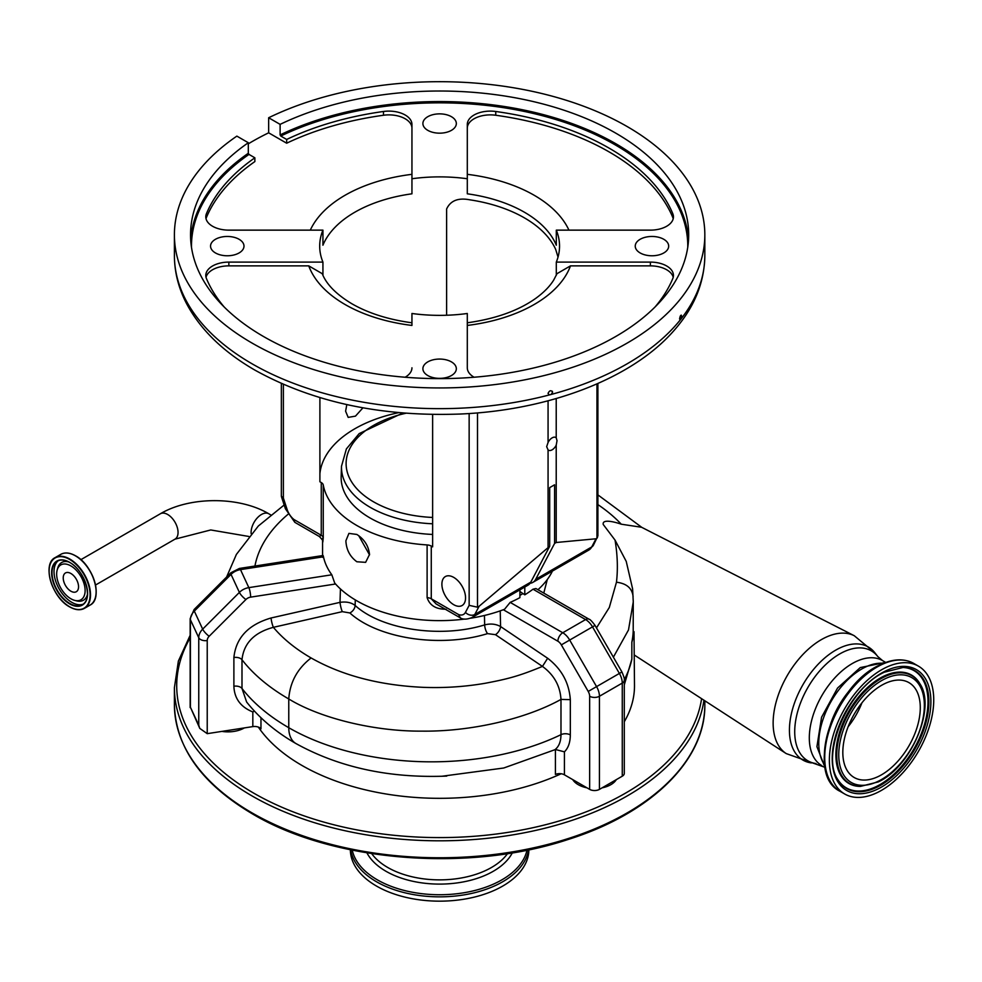 <?xml version="1.0" encoding="UTF-8"?>
<svg xmlns="http://www.w3.org/2000/svg" width="982" height="982" viewBox="0 0 982 982"><rect width="100%" height="100%" fill="white"/><g stroke="black" fill="none" stroke-linecap="round" stroke-linejoin="round"><path stroke-width="1.47" d="M63.229 577.919A10.839 6.26 60 0 1 65.463 572.96A10.839 6.26 60 0 1 73.822 575.857A10.839 6.26 60 0 1 78.548 586.77A10.839 6.26 60 0 1 76.301 591.729A10.839 6.26 60 0 1 67.954 588.832A10.839 6.26 60 0 1 63.229 577.919M70.888 565.914A20.131 11.624 60 0 1 84.992 588.304A20.131 11.624 60 0 1 74.644 600.37A20.131 11.624 60 0 1 70.888 598.774A20.131 11.624 60 0 1 57.165 570.076A20.131 11.624 60 0 1 70.888 565.914M258.34 727.097A194.878 112.513 0 0 0 301.818 765.371A194.878 112.513 0 0 0 561.164 773.755M624.294 721.745A194.878 112.513 0 0 0 634.495 685.804L634.004 631.684A194.878 112.513 180 0 1 631.843 642.191L631.843 659.131L624.294 684.859M555.419 749.487L554.977 749.683C558.918 746.578 560.918 741.57 560.98 734.671L560.98 699.405C525.284 719.303 469.58 731.823 421.523 731.124C374.768 731.467 320.635 718.48 288.769 698.975A227.161 131.158 180 0 1 241.989 659.732L241.989 688.456L246.629 702.02C259.481 718.223 275.917 732.069 295.938 743.546A34.591 19.971 120 0 1 288.769 727.711A201.801 116.502 -0 0 0 560.98 734.671A6.923 3.989 -0 0 1 570.321 734.904C570.26 742.392 568.296 748.038 564.417 751.844L564.417 774.81A6.923 3.989 -0 0 0 555.419 774.417L555.419 749.487L564.417 751.844M441.704 776.283L503.729 768.01L554.977 749.683M596.479 627.903L609.306 607.49L616.463 582.216C618.009 568.983 617.531 554.94 615.039 540.1L603.23 524.474C601.978 518.422 615.947 522.314 621.275 524.204A195.59 112.918 -0 0 0 597.891 504.601M824.463 767.138L786.238 753.599A68.077 39.305 -60 0 1 777.081 698.73A68.077 39.305 -60 0 1 821.283 639.675A68.077 39.305 -60 0 1 854.279 635.735L641.602 527.273L621.275 524.204M824.72 765.064A60.651 35.021 -60 0 1 824.414 715.51A60.651 35.021 -60 0 1 861.656 669.049A60.651 35.021 -60 0 1 883.444 663.341M847.429 693.39A60.307 34.824 120 0 0 832.736 718.836M830.355 724.79A60.651 35.021 -60 0 1 851.394 688.357M885.064 667.907A73.797 42.607 120 0 0 834.037 732.572A73.797 42.607 120 0 0 844.655 793.972A73.797 42.607 120 0 0 878.043 792.204A73.797 42.607 120 0 0 929.07 727.539A73.797 42.607 120 0 0 918.452 666.152A73.797 42.607 120 0 0 885.064 667.907M881.554 774.786A54.771 31.62 120 0 0 917.335 726.52A54.771 31.62 120 0 0 908.939 682.625A54.771 31.62 120 0 0 881.554 685.338A54.771 31.62 120 0 0 845.772 733.603A54.771 31.62 120 0 0 854.168 777.499A54.771 31.62 120 0 0 881.554 774.786M848.141 726.729A54.771 31.62 120 0 0 861.963 702.781M615.039 540.1L626.234 561.397L632.592 588.795L633.267 601.88L628.492 629.965L613.382 657.167M634.004 631.684L633.206 631.181L633.255 601.88M547.305 579.527L543.77 593.079M633.255 600.616L633.267 601.856M633.206 631.181A201.801 116.502 180 0 1 631.843 642.191M260.966 717.744L260.966 728.865A6.923 3.989 -0 0 0 252.828 726.606L252.828 711.95L254.387 711.103M252.828 711.95C240.664 707.04 234.342 698.46 233.888 686.222A6.923 3.989 180 0 1 241.989 688.456A227.161 131.158 -0 0 0 288.769 727.711L288.769 698.975C289.935 682.281 297.386 668.607 311.098 657.952C342.055 675.493 379.322 685.276 422.923 687.326C444.073 688.149 464.842 686.786 485.255 683.263C507.768 678.992 518.901 676.144 542.445 666.41L495.456 634.679L487.526 633.623C440.832 648.108 378.254 638.791 349.85 612.952L342.301 611.663L273.377 627.326C254.228 632.482 243.757 643.284 241.989 659.732A6.923 3.989 180 0 0 233.888 657.498C235.95 637.821 248.336 624.65 271.044 617.985A6.923 1.117 -102.8 0 0 273.377 627.326A195.59 112.918 -0 0 0 311.098 657.952M335.574 583.995L250.631 597.142A6.923 5.462 155.1 0 0 245.905 599.523L209.191 636.25A6.923 5.462 155.1 0 0 207.227 640.546L207.227 733.664L252.828 726.606M221.907 731.394A23.065 13.318 0 0 0 244.383 727.908M564.417 774.81L589.654 789.381L589.654 696.263A6.923 3.989 -120 0 0 588.218 691.438L561.336 644.879A6.923 3.989 -120 0 0 557.874 641.221L503.336 609.736M572.752 779.622A23.065 13.318 0 0 0 578.238 784.667A23.065 13.318 0 0 0 586.978 787.834M602.113 787.834A23.065 13.318 0 0 0 616.328 779.622M271.044 617.985L340.005 602.359C346.241 601.45 351.274 602.482 355.116 605.452C381.838 629.769 440.709 638.533 484.654 624.896C490.521 623.386 495.824 623.938 500.587 626.553L547.649 658.259C561.569 668.988 569.118 682.785 570.321 699.65L570.321 734.904M350.365 849.774A89.252 51.53 0 0 0 376.511 886.071A89.252 51.53 0 0 0 473.668 897.266A89.252 51.53 0 0 0 528.868 849.774M322.575 541.192L322.575 553.05A117.042 67.574 0 0 0 322.661 555.567M322.82 557.408C322.845 555.112 323.066 554.904 323.471 556.794L240.492 569.621A13.834 10.912 155.1 0 0 231.04 574.396L194.313 611.123A13.834 10.912 155.1 0 0 190.398 619.716L190.398 707.187L198.757 725.182L198.757 637.723A13.834 10.912 -24.9 0 1 202.673 629.131L239.387 592.404A13.834 10.912 -24.9 0 1 248.839 587.629L331.818 574.789A117.042 67.574 180 0 1 323.471 556.794M331.818 574.789L334.69 583.001A117.042 67.574 0 0 0 356.859 600.837A117.042 67.574 0 0 0 464.658 619.065M356.859 561.765C349.96 556.647 346.302 549.65 345.885 540.8L348.917 533.386L356.859 534.453C364.322 539.253 368.545 545.906 369.527 554.449L365.635 562.342L356.859 561.765M283.381 384.379L283.381 498.095L287.075 509.376A13.503 7.795 -120 0 0 293.925 519.49L321.261 535.276L321.261 482.555A6.923 3.989 180 0 1 323.25 484.948A117.042 67.574 0 0 0 356.859 525.517A117.042 67.574 0 0 0 427.109 544.924A6.923 3.989 180 0 1 431.27 546.066L431.27 598.787L458.606 614.572A13.503 7.795 -120 0 0 465.456 612.363L469.151 605.354L469.151 413.532M323.25 484.948L323.25 537.682C322.722 543.684 322.562 543.807 322.759 538.026M537.94 589.716A117.042 67.574 0 0 0 552.412 571.082M524.793 587.04L524.793 594.822A117.042 67.574 -0 0 0 533.005 589.2L535.902 588.537L589.053 619.225A6.923 3.989 -60 0 0 585.591 619.568L533.005 589.2M622.269 776.197L622.269 683.079A6.923 3.989 -0 0 0 624.294 680.256L624.294 773.374A6.923 3.989 180 0 1 622.269 776.197L599.437 789.381A6.923 3.989 180 0 1 589.654 789.381M470.587 618.218A117.042 67.574 0 0 0 504.552 609.27L510.174 602.383A117.042 67.574 -0 0 0 519.895 597.645L519.895 589.863M547.649 658.259L542.445 666.41C553.958 674.806 560.133 685.804 560.98 699.405L570.321 699.65M500.219 610.865L500.587 626.553A6.923 3.658 -56.1 0 1 495.456 634.679M207.227 733.664L199.776 728.386L198.757 725.182M340.435 588.93L340.005 602.359A6.923 1.129 -102.7 0 0 342.301 611.663M199.776 728.386L190.398 707.187M446.086 609.221C436.033 609.306 429.711 605.452 427.109 597.645L427.109 544.924M519.895 591.483L524.793 594.822M432.632 523.787A98.139 56.661 180 0 1 370.226 507.338A98.139 56.661 180 0 1 341.503 466.229L341.171 476.675A98.47 56.846 0 0 0 369.993 517.931A98.47 56.846 0 0 0 432.632 534.441M453.721 577.391A16.719 9.648 -120 0 0 445.362 576.557A16.719 9.648 -120 0 0 442.796 589.961A16.719 9.648 -120 0 0 453.721 604.691A16.719 9.648 -120 0 0 462.08 605.526A16.719 9.648 -120 0 0 464.646 592.121A16.719 9.648 -120 0 0 453.721 577.391M358.737 535.681L369.527 554.855M597.891 383.496L597.891 535.902L593.398 545.255L588.832 550.055A20.426 11.796 -120 0 0 591.704 546.974L596.025 538.774L556.217 542.494L554.585 543.439L535.693 579.319A20.426 11.796 60 0 1 532.809 582.4A20.426 11.796 60 0 1 530.071 583.296M554.585 543.439L554.585 484.789L549.699 487.612L549.699 546.262L479.106 606.275L474.785 614.487A20.426 11.796 60 0 1 471.9 617.568L527.923 585.223A20.426 11.796 -120 0 0 530.796 582.142L549.699 546.262M471.9 617.568C467.125 619.458 463.394 619.642 460.705 618.095L436.082 603.918L431.27 598.787A6.923 3.989 180 0 0 427.109 597.645M398.778 412.636A119.927 69.243 0 0 0 319.899 473.692M321.261 482.555L319.899 481.769L319.899 397.624M432.632 414.453L432.632 546.851L431.27 546.066M346.818 404.596L345.603 411.213L348.18 417.387L355.472 416.135L362.947 407.812M446.614 315.234L446.614 209.006C450.468 200.623 458.213 197.554 469.85 199.825A119.927 69.243 180 0 1 524.413 217.869A119.927 69.243 180 0 1 555.677 249.379L558.034 257.088M322.931 275.267L322.931 262.096A119.927 69.243 0 0 1 319.69 246.114A119.927 69.243 0 0 1 322.931 230.144L228.855 230.144A23.065 13.318 180 0 1 212.542 226.241A23.065 13.318 180 0 1 205.79 216.826A23.065 13.318 180 0 1 206.429 213.708A239.854 138.474 180 0 1 254.866 157.807L248.974 154.407A248.151 143.274 0 0 0 191.478 247.231M556.303 275.267L556.303 262.096A119.927 69.243 0 0 0 559.544 246.114A119.927 69.243 0 0 0 556.303 230.144L556.303 245.205A119.927 69.243 0 0 0 524.413 212.222A119.927 69.243 0 0 0 467.297 193.81L467.297 178.749A119.927 69.243 0 0 0 411.949 178.749L411.949 193.81A119.927 69.243 0 0 0 322.931 245.205L322.931 230.144M474.085 377.235A23.065 13.318 180 0 1 474.048 377.211A23.065 13.318 180 0 1 467.297 367.796L467.297 313.491A119.927 69.243 0 0 1 411.949 313.491L411.949 325.435A133.761 77.222 180 0 1 345.038 304.494A133.761 77.222 180 0 1 308.753 265.864L322.231 273.671C326.441 284.387 336.347 294.44 351.949 303.806C368.471 313.27 388.467 319.604 411.949 322.796M323.25 537.682A6.923 3.989 180 0 0 321.261 535.276L319.31 536.491C322.292 539.609 323.373 541.192 322.587 541.254L322.575 540.996M556.217 398.532L556.217 437.8A7.328 4.223 120 0 0 555.8 437.493A7.328 4.223 120 0 0 548.066 442.501L546.667 446.65L548.066 449.879A7.328 4.223 120 0 0 548.484 450.173A7.328 4.223 120 0 0 556.217 445.165L556.217 542.494M548.066 449.879L548.066 547.207M460.349 617.923L458.606 614.572M293.925 519.49L294.833 522.338L319.31 536.491M596.025 538.774L596.958 538.222L596.958 383.901M597.498 537.461L596.958 538.222M556.217 445.165L557.027 440.673L556.217 437.8M548.066 400.803L548.066 442.501M477.498 412.906L477.498 607.195L479.106 606.275M679.569 318.88L680.207 319.972L681.054 318.917A265.214 153.118 0 0 0 704.831 255.529C704.475 283.27 693.722 308.802 672.596 332.112C630.554 379.138 548.521 410.095 460.988 413.999C381.74 416.982 313.062 402.362 254.952 370.14C223.061 351.74 200.181 329.424 186.335 303.18C178.442 287.836 174.452 271.953 174.403 255.529A265.214 153.118 0 0 0 252.079 363.806A265.214 153.118 0 0 0 549.392 394.924L551.233 394.433A265.214 153.118 0 0 0 680.207 319.972L679.569 318.88C680.281 315.345 680.98 314.473 681.668 316.241L681.054 318.917M190.717 240.087A249.072 143.802 180 0 1 248.311 153.278L248.311 142.734L236.858 136.117A265.214 153.118 0 0 0 174.403 234.821A265.214 153.118 0 0 0 252.079 343.086A265.214 153.118 0 0 0 541.119 376.29A265.214 153.118 0 0 0 704.831 234.821A265.214 153.118 0 0 0 627.154 126.543A265.214 153.118 0 0 0 268.651 117.754L280.115 124.37L280.115 134.915A249.072 143.802 180 0 1 615.739 143.679A249.072 143.802 180 0 1 688.529 240.087M548.03 393.401L549.392 394.924L548.03 393.401C549.552 390.345 551.086 389.94 552.596 392.186L551.233 394.433M552.289 391.217L552.596 392.186M681.275 315.124L681.668 316.241M451.438 361.892A16.719 9.648 0 0 0 433.222 359.793A16.719 9.648 0 0 0 422.898 368.716A16.719 9.648 0 0 0 427.796 375.541A16.719 9.648 0 0 0 446.012 377.628A16.719 9.648 0 0 0 456.335 368.716A16.719 9.648 0 0 0 451.438 361.892M239.092 239.289A16.719 9.648 0 0 0 220.876 237.202A16.719 9.648 0 0 0 210.553 246.114A16.719 9.648 0 0 0 215.451 252.939A16.719 9.648 0 0 0 233.667 255.038A16.719 9.648 0 0 0 243.99 246.114A16.719 9.648 0 0 0 239.092 239.289M451.438 116.698A16.719 9.648 0 0 0 433.222 114.599A16.719 9.648 0 0 0 422.898 123.523A16.719 9.648 0 0 0 427.796 130.348A16.719 9.648 0 0 0 446.012 132.435A16.719 9.648 0 0 0 456.335 123.523A16.719 9.648 0 0 0 451.438 116.698M663.783 239.289A16.719 9.648 0 0 0 645.567 237.202A16.719 9.648 0 0 0 635.244 246.114A16.719 9.648 0 0 0 640.141 252.939A16.719 9.648 0 0 0 658.37 255.038A16.719 9.648 0 0 0 668.681 246.114A16.719 9.648 0 0 0 663.783 239.289M687.768 247.231A248.151 143.274 0 0 0 615.088 144.808A248.151 143.274 0 0 0 280.766 136.044L286.67 139.456A239.854 138.474 180 0 1 383.483 111.482A23.065 13.318 180 0 1 411.949 124.432L411.949 178.749M467.297 178.749L467.297 124.432A23.065 13.318 180 0 1 495.75 111.482A239.854 138.474 180 0 1 672.805 213.708A23.065 13.318 180 0 1 673.443 216.826A23.065 13.318 180 0 1 650.379 230.144L556.303 230.144M556.303 262.096L650.379 262.096A23.065 13.318 180 0 1 673.443 275.414A23.065 13.318 180 0 1 672.805 278.52A239.854 138.474 180 0 1 655.043 306.998M411.949 367.796A23.065 13.318 180 0 1 405.149 377.235M224.191 306.998A239.854 138.474 180 0 1 206.429 278.52A23.065 13.318 180 0 1 205.79 275.414A23.065 13.318 180 0 1 228.855 262.096L322.931 262.096M280.766 136.044L280.115 134.915M280.115 124.37A249.072 143.802 180 0 1 615.739 133.135A249.072 143.802 180 0 1 688.689 234.821A249.072 143.802 180 0 1 534.932 367.673A249.072 143.802 180 0 1 263.495 336.507A249.072 143.802 180 0 1 190.545 234.821A249.072 143.802 180 0 1 248.311 142.734M467.297 325.435L467.297 322.796C495.554 318.843 518.398 310.693 535.828 298.307C543.819 292.476 549.773 286.413 553.676 280.103L557.003 273.671L570.481 265.864A133.761 77.222 180 0 1 467.297 325.435L467.297 367.796M673.21 277.292A23.065 13.318 0 0 0 650.379 265.864L570.481 265.864M308.753 265.864L228.855 265.864A23.065 13.318 0 0 0 206.024 277.292M477.498 607.195L469.151 605.354M283.381 498.095L281.355 496.156L281.355 383.483M248.311 153.278L248.974 154.407M206.024 218.704A23.065 13.318 0 0 1 206.429 217.476A239.854 138.474 0 0 1 254.866 161.576L254.866 157.807M248.311 143.826A265.214 153.118 180 0 1 268.651 132.816L268.651 117.754M268.651 132.816L286.67 143.212L286.67 139.456M411.949 128.2A23.065 13.318 0 0 0 383.483 115.25A239.854 138.474 0 0 0 286.67 143.212M673.21 218.704A23.065 13.318 0 0 0 672.805 217.476A239.854 138.474 0 0 0 495.75 115.25A23.065 13.318 0 0 0 467.297 128.2M87.472 594.429A21.776 12.582 60 0 1 76.621 600.886L74.644 600.37M83.335 604.09A25.139 14.509 60 0 1 71.809 602.334A25.139 14.509 60 0 1 55.667 581.098A25.139 14.509 60 0 1 58.269 560.697M57.165 570.076L57.705 568.099A21.776 12.582 60 0 1 68.715 561.937M87.582 593.349A25.139 14.509 60 0 1 82.378 604.74A25.139 14.509 60 0 1 69.808 603.488A25.139 14.509 60 0 1 53.384 581.344A25.139 14.509 60 0 1 57.238 561.201A25.139 14.509 60 0 1 69.599 562.318A25.434 14.681 60 0 1 87.582 593.472A25.434 14.681 60 0 1 69.599 603.856A25.434 14.681 60 0 1 51.616 572.702A25.434 14.681 60 0 1 69.599 562.318M69.599 559.421A28.994 16.743 60 0 1 90.099 594.92A28.994 16.743 60 0 1 69.599 606.753A28.994 16.743 60 0 1 49.1 571.254A28.994 16.743 60 0 1 69.599 559.421M49.1 571.131A29.288 16.915 60 0 1 55.164 557.604A29.288 16.915 60 0 1 69.808 559.053A29.288 16.915 60 0 1 88.945 584.867A29.288 16.915 60 0 1 84.452 608.337A29.288 16.915 60 0 1 69.808 606.876M75.405 555.824A29.288 16.915 60 0 1 94.542 581.639A29.288 16.915 60 0 1 90.049 605.108C103.38 598.922 93.278 564.969 75.553 555.812C69.845 552.596 64.91 552.117 60.761 554.376A29.288 16.915 60 0 1 75.405 555.824M75.602 555.873A29.092 16.792 60 0 1 95.414 597.473M248.827 536.467L210.749 529.961L175.017 539.143A14.644 8.457 -120 0 0 178.049 532.44A14.644 8.457 -120 0 0 171.654 517.698A14.644 8.457 -120 0 0 160.361 513.77L80.868 559.679M251.159 533.692A14.644 8.457 -60 0 1 251.097 532.44A14.644 8.457 -60 0 1 261.457 514.494A14.644 8.457 -60 0 1 268.786 513.77L270.725 514.899M811.328 762.916A65.315 37.709 -60 0 1 791.185 714.614A65.315 37.709 -60 0 1 835.608 650.207A65.315 37.709 -60 0 1 874.888 652.821L854.279 635.735M816.005 763.554A63.474 36.653 -60 0 1 796.427 716.602A63.474 36.653 -60 0 1 839.598 654.012A63.474 36.653 -60 0 1 877.785 656.541L874.888 652.821M821.873 765.641A60.651 35.021 -60 0 1 812.58 717.032A60.651 35.021 -60 0 1 852.204 663.587A60.651 35.021 -60 0 1 882.523 660.579L877.785 656.541M879.123 665.551A72.582 41.907 120 0 0 826.378 771.619M880.412 665.231A73.797 42.607 120 0 0 829.397 729.896A73.797 42.607 120 0 0 840.003 791.283C804.565 774.356 833.669 685.338 879.504 665.133C892.589 658.713 904.017 658.149 913.812 663.464A73.797 42.607 120 0 0 880.412 665.231M884.868 671.307A69.771 40.287 120 0 0 832.331 754.655A69.771 40.287 120 0 0 878.239 788.816A69.771 40.287 120 0 0 930.776 705.469A69.771 40.287 120 0 0 884.868 671.307M838.076 779.941A68.077 39.305 120 0 0 877.527 786.926A68.077 39.305 120 0 0 927.094 717.879A68.077 39.305 120 0 0 903.01 667.465L884.389 672.204C848.436 687.989 820.056 755.183 838.076 779.941M837.892 779.622A67.697 39.084 120 0 0 876.926 786.251A67.697 39.084 120 0 0 926.161 717.854A67.697 39.084 120 0 0 902.642 667.465M919.582 683.263A62.602 36.15 120 0 0 919.398 682.944A62.602 36.15 120 0 0 883.113 676.524A62.602 36.15 120 0 0 837.523 740.023A62.602 36.15 120 0 0 859.68 786.386A62.602 36.15 120 0 0 860.048 786.386M860.416 786.398L878.203 781.93C910.989 767.138 936.57 707.678 919.778 683.582A62.234 35.929 120 0 0 883.714 677.199A62.234 35.929 120 0 0 838.395 740.318A62.234 35.929 120 0 0 860.416 786.398L859.68 786.386M884.426 679.09A60.528 34.947 120 0 0 838.849 751.39A60.528 34.947 120 0 0 878.681 781.034A60.528 34.947 120 0 0 924.258 708.722A60.528 34.947 120 0 0 884.426 679.09M633.095 596.565C632.163 588.243 626.626 583.468 616.463 582.216M624.282 679.691A201.801 116.502 -0 0 0 631.843 659.131M190.164 637.87A262.906 151.793 0 0 0 253.712 793.137A262.906 151.793 0 0 0 529.838 828.378A262.906 151.793 0 0 0 701.59 698.681M174.403 704.634A265.214 153.118 0 0 0 252.079 812.912A265.214 153.118 0 0 0 541.119 846.103A265.214 153.118 0 0 0 704.831 704.634C705.641 760.166 650.87 813.55 567.94 839.549C468.242 872.691 332.8 861.766 252.558 813.968C201.654 783.808 175.606 747.363 174.403 704.634L174.403 687.695A265.214 153.118 0 0 0 252.079 795.96A265.214 153.118 0 0 0 531.004 831.435A265.214 153.118 0 0 0 703.947 700.215M233.888 686.222L233.888 657.498M371.699 853.616A73.454 42.41 0 0 0 387.681 867.45A73.454 42.41 0 0 0 507.534 853.616M366.924 852.855A75.884 43.809 0 0 0 385.963 871.267A75.884 43.809 0 0 0 512.322 852.855M352.243 850.154A88.036 50.831 0 0 0 377.37 879.847A88.036 50.831 0 0 0 468.23 891.975A88.036 50.831 0 0 0 526.99 850.154M350.709 849.847A89.252 51.53 0 0 0 376.511 881.762A89.252 51.53 0 0 0 470.12 893.743A89.252 51.53 0 0 0 528.525 849.847M510.174 602.383L562.76 632.752A13.834 7.991 60 0 1 569.683 640.055L596.565 686.614A13.834 7.991 60 0 1 599.437 696.263L622.269 683.079A13.834 7.991 -120 0 0 619.397 673.431L592.514 626.872L595.043 625.411C591.962 621.275 589.961 619.225 589.053 619.225M561.336 644.879L592.514 626.872A13.834 7.991 -120 0 0 585.591 619.568L562.76 632.752A6.923 3.989 120 0 0 557.874 641.221M588.218 691.438L621.925 671.97L595.043 625.411M589.654 696.263A6.923 3.989 180 0 0 599.437 696.263L599.437 789.381M487.526 633.623A6.923 2.467 -106.5 0 1 484.654 624.896L484.445 615.468M355.288 599.916L355.116 605.452A6.923 4.689 -49 0 1 349.85 612.952M250.631 597.142A6.923 1.461 -98.8 0 0 248.839 587.629L240.492 569.621A6.923 1.461 81.2 0 0 239.424 568.443L323.029 555.505M245.905 599.523A6.923 1.792 -135 0 1 239.387 592.404L231.04 574.396A6.923 1.792 45 0 1 230.868 572.764L239.424 568.443M209.191 636.25A6.923 1.792 -135 0 1 202.673 629.131L194.313 611.123A6.923 1.792 45 0 1 194.141 609.491L230.868 572.764M207.227 640.546A6.923 3.989 180 0 1 198.757 637.723L190.398 619.716A6.923 3.989 -0 0 1 190.164 618.685L194.141 609.491M287.947 514.372A195.59 112.918 -0 0 0 254.939 566.037M522.792 593.668A114.219 65.941 180 0 1 520.386 595.104A114.219 65.941 180 0 1 519.895 595.374M405.947 413.238A93.523 53.998 -0 0 0 373.491 501.79A93.523 53.998 -0 0 0 432.632 517.453M593.398 545.255A6.923 5.303 -152.2 0 1 591.704 546.974L535.693 579.319M530.796 582.142L474.785 614.487A6.923 5.303 -152.2 0 1 465.456 612.363M70.053 553.541A29.092 16.792 60 0 1 75.479 555.8M650.379 265.864L650.379 262.096M467.297 174.33A133.761 77.222 180 0 1 568.934 230.144M310.3 230.144A133.761 77.222 180 0 1 411.949 174.33M228.855 265.864L228.855 262.096M287.075 509.376A6.923 1.927 161.9 0 1 285.381 508.701L294.833 522.338M383.483 115.25L383.483 111.482M495.75 115.25L495.75 111.482M672.805 217.476L672.805 213.708M206.429 217.476L206.429 213.708M57.238 561.201C60.639 559.323 64.775 559.74 69.661 562.453C84.98 570.297 93.548 599.818 82.378 604.74M60.761 554.376L55.164 557.604C41.833 563.778 51.936 597.743 69.661 606.901C75.368 610.104 80.303 610.583 84.452 608.337L90.049 605.108M160.361 513.77C189.857 496.278 239.289 496.278 268.786 513.77M885.126 662.077L882.523 660.579M886.132 662.31L860.269 667.576L837.548 688.063L821.566 717.241L816.926 746.651L825.175 767.899M840.003 791.283L844.655 793.972M919.778 683.582L919.398 682.944M913.812 663.464L918.452 666.152M634.495 655.141L786.238 753.599M597.891 494.879L641.811 527.383M446.761 776.087C389.596 778.382 339.318 767.531 295.938 743.546M704.831 704.634L704.831 700.792M190.164 635.268L178.38 661.046L174.403 687.695M624.294 680.256C624.736 679.446 623.951 676.684 621.925 671.97M190.164 707.605L190.164 618.685M284.166 504.993L258.327 526.021L236.38 554.437L226.609 577.023M175.017 539.143L95.512 585.039M588.832 550.055L532.809 582.4M402.829 412.992L359.179 433.602L346.388 448.909L341.503 466.229M704.831 255.529L704.831 234.821M281.417 496.585L285.381 508.701M174.403 255.529L174.403 234.821"/></g></svg>
